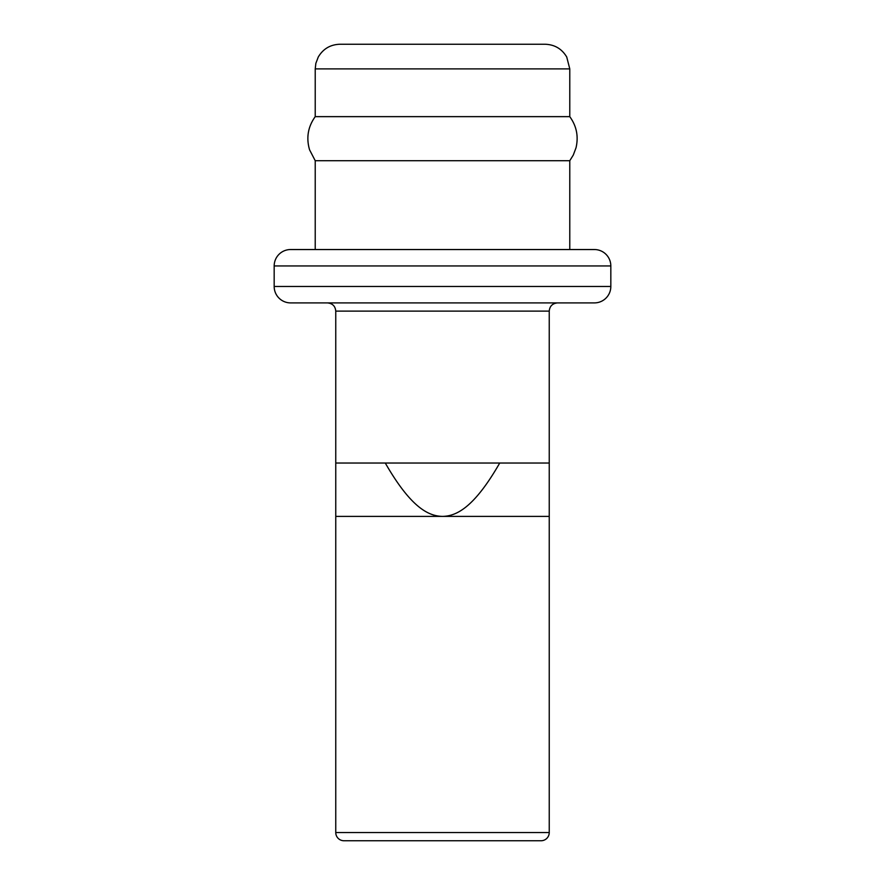<?xml version="1.0" encoding="UTF-8"?>
<svg xmlns="http://www.w3.org/2000/svg" width="885" height="885" viewBox="0 0 885 885"><rect width="100%" height="100%" fill="white"/><g stroke="black" fill="none" stroke-linecap="round" stroke-linejoin="round"><path stroke-width="1.33" d="M545.138 44.25L339.862 44.25C330.337 44.582 323.147 48.841 318.268 57.016L315.856 63.322L315.226 68.886L569.774 68.886L566.732 57.016C561.853 48.841 554.663 44.582 545.138 44.25M315.226 249.537L315.226 160.716L569.774 160.716L569.774 249.537L442.5 249.537M315.226 68.886L315.226 116.643L569.774 116.643L569.774 68.886M594.41 249.537L290.59 249.537A16.428 16.428 0 0 0 274.173 265.954L274.173 286.486A16.428 16.428 0 0 0 290.59 302.902L594.41 302.902A16.428 16.428 0 0 0 610.827 286.486L610.827 265.954A16.428 16.428 0 0 0 594.41 249.537M443.971 302.902L557.462 302.902C552.428 303.444 549.685 306.177 549.242 311.122L335.758 311.122C335.315 306.177 332.572 303.444 327.538 302.902L389.123 302.902M549.242 832.542L335.758 832.542A8.208 8.208 0 0 0 343.966 840.75L541.023 840.75A8.208 8.208 0 0 0 549.242 832.542L549.242 463.032L335.758 463.032L335.758 516.398L442.5 516.398C428.617 516.099 411.038 507.868 385.274 463.032M549.242 516.398L442.5 516.398C456.317 516.132 473.973 507.868 499.726 463.032M335.758 832.542L335.758 516.398M610.827 265.954L274.173 265.954M274.173 286.486L610.827 286.486M549.242 311.122L549.242 463.032M335.758 311.122L335.758 463.032M569.774 160.716L573.27 155.096L576.013 147.806C578.668 136.467 576.6 126.09 569.774 116.643M315.226 160.716L309.584 149.853C306.077 137.872 307.958 126.798 315.226 116.643"/></g></svg>
